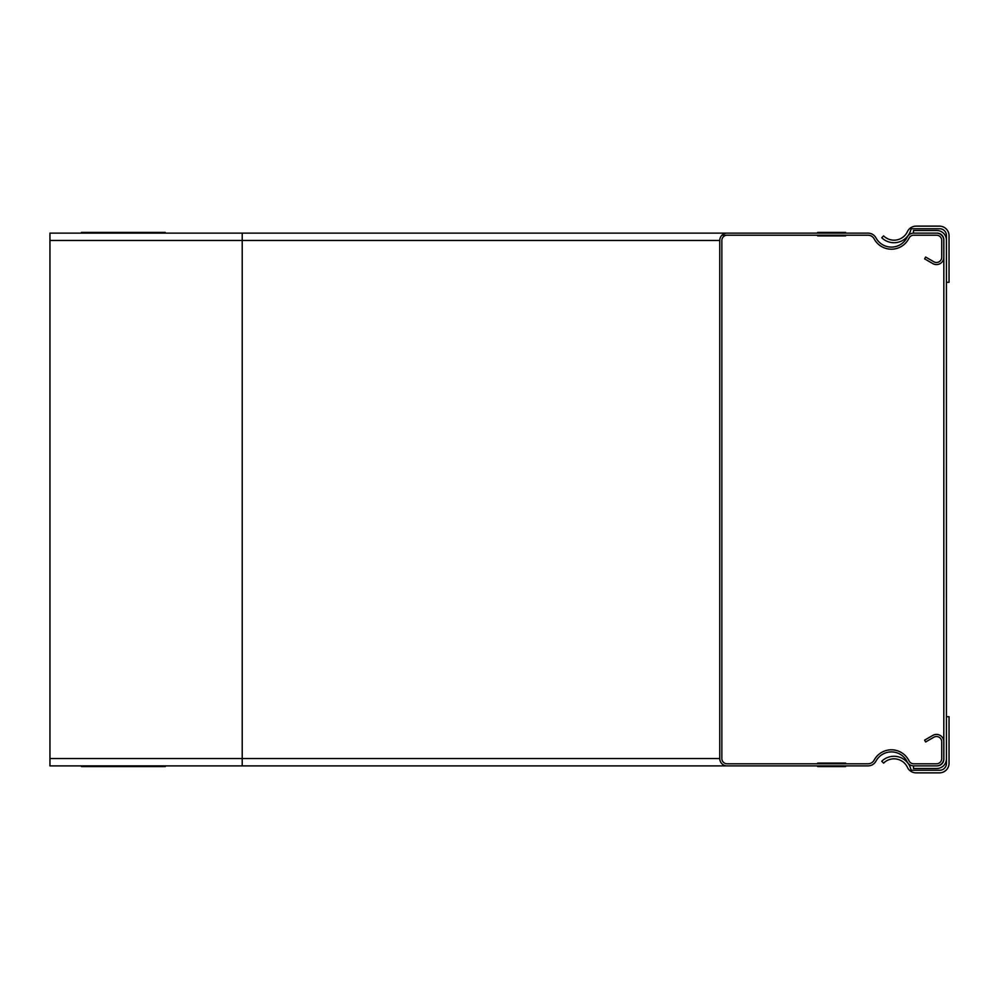 <?xml version="1.0" encoding="UTF-8"?>
<svg xmlns="http://www.w3.org/2000/svg" width="999" height="999" viewBox="0 0 999 999"><rect width="100%" height="100%" fill="white"/><g stroke="black" fill="none" stroke-linecap="round" stroke-linejoin="round"><path stroke-width="1.5" d="M817.644 763.086L845.616 763.086L817.644 763.086M817.644 766.583L845.616 766.583L817.644 766.583M845.616 235.914L817.644 235.914L845.616 235.914M845.616 232.417L817.644 232.417L845.616 232.417M81.419 766.583L165.31 766.583L81.419 766.583C63.449 766.583 63.449 766.583 81.419 766.583M165.31 766.583C183.279 766.583 183.279 766.583 165.31 766.583M81.419 232.417L165.31 232.417C183.279 232.417 183.279 232.417 165.31 232.417L81.419 232.417C63.449 232.417 63.449 232.417 81.419 232.417M939.435 226.136L916.095 226.136L939.435 226.136A9.615 9.615 0 0 1 949.05 235.739L949.05 282.305L949.05 235.739M939.435 772.864L916.095 772.864L939.435 772.864A9.615 9.615 0 0 0 949.05 763.261L949.05 716.695L949.05 763.261M949.05 282.305L946.428 282.305L946.428 235.739A6.731 6.731 0 0 0 939.435 228.759L911.113 228.759A17.483 17.483 0 0 1 881.755 237.737L883.591 235.864A14.773 14.773 0 0 0 907.417 231.631A9.615 9.615 0 0 1 916.095 226.136M949.05 716.695L946.428 716.695L946.428 763.261A6.731 6.731 0 0 1 939.435 770.241L911.113 770.241A17.483 17.483 0 0 0 881.755 761.263L883.591 763.136A14.773 14.773 0 0 1 907.417 767.369A9.615 9.615 0 0 0 916.095 772.864M719.755 758.541L719.755 240.459A7.343 7.343 0 0 1 727.097 233.117L867.994 233.117A9.091 9.091 0 0 1 875.998 237.899A17.483 17.483 0 0 0 907.117 237.25A7.343 7.343 0 0 1 913.723 233.117L936.488 233.117A7.343 7.343 0 0 1 943.83 240.459L943.805 758.541A6.756 6.756 0 0 1 937.074 765.883L913.473 765.883L913.473 768.506L936.812 768.506A9.615 9.615 0 0 0 946.428 758.89L946.428 240.11A9.615 9.615 0 0 0 936.812 230.494L913.473 230.494L913.473 233.117L937.074 233.117A6.756 6.756 0 0 1 943.805 240.459L943.83 257.243A7.343 7.343 0 0 1 932.816 263.599L924.599 258.853L925.648 257.043L933.865 261.775A5.245 5.245 0 0 0 941.732 257.243L941.732 240.459A5.245 5.245 0 0 0 936.488 235.215L913.723 235.215A5.245 5.245 0 0 0 909.003 238.174A19.58 19.58 0 0 1 874.15 238.898A6.993 6.993 0 0 0 867.994 235.215L727.097 235.215A5.245 5.245 0 0 0 721.852 240.459L721.852 758.541A5.245 5.245 0 0 0 727.097 763.785A5.245 5.245 0 0 1 721.852 758.541A5.245 5.245 0 0 0 727.097 763.785L867.994 763.785A6.993 6.993 0 0 0 874.15 760.102A19.58 19.58 0 0 1 909.003 760.826A5.245 5.245 0 0 0 913.723 763.785L936.488 763.785A5.245 5.245 0 0 0 941.732 758.541L941.732 741.758A5.245 5.245 0 0 0 933.865 737.225L925.648 741.957L924.599 740.147L932.816 735.401A7.343 7.343 0 0 1 943.83 741.758L943.83 758.541A7.343 7.343 0 0 1 936.488 765.883L913.723 765.883A7.343 7.343 0 0 1 907.117 761.75A17.483 17.483 0 0 0 875.998 761.101A9.091 9.091 0 0 1 867.994 765.883L727.097 765.883A7.343 7.343 0 0 1 719.755 758.541L49.95 758.541L49.95 233.117L242.22 233.117L242.22 240.459L49.95 240.459M719.755 240.459L242.22 240.459L242.22 765.883L727.097 765.883L49.95 765.883L49.95 758.541M727.097 233.117L242.22 233.117M727.097 235.215L721.952 235.215"/></g></svg>
